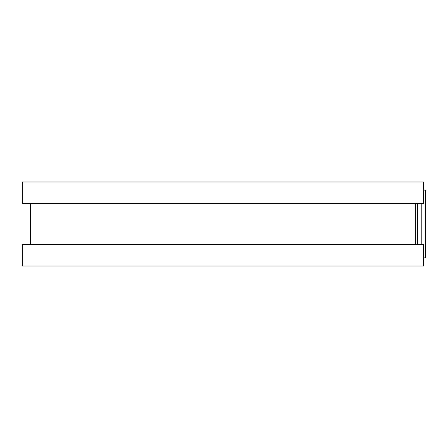 <?xml version="1.0" encoding="UTF-8"?>
<svg xmlns="http://www.w3.org/2000/svg" width="448" height="448" viewBox="0 0 448 448"><rect width="100%" height="100%" fill="white"/><g stroke="black" fill="none" stroke-linecap="round" stroke-linejoin="round"><path stroke-width="0.67" d="M423.606 190.126L425.6 190.126L425.6 257.874L423.606 257.874M415.475 203.678L415.475 244.322L415.475 203.678M423.606 181.994L423.606 203.678L22.4 203.678L22.4 181.994L423.606 181.994M423.606 244.322L423.606 266.006L22.4 266.006L22.4 244.322L423.606 244.322M417.385 203.678L417.385 244.322M421.792 203.678L421.792 244.322M30.531 203.678L30.531 244.322"/></g></svg>

